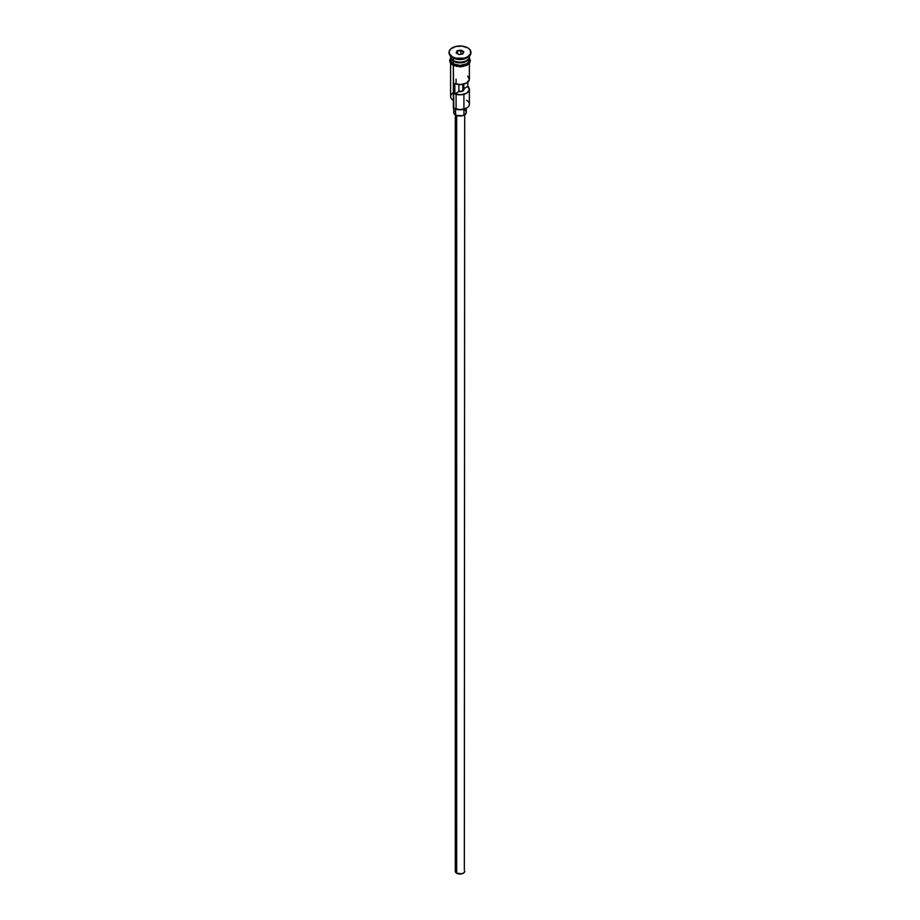<?xml version="1.0" encoding="UTF-8"?>
<svg xmlns="http://www.w3.org/2000/svg" width="920" height="920" viewBox="0 0 920 920"><rect width="100%" height="100%" fill="white"/><g stroke="black" fill="none" stroke-linecap="round" stroke-linejoin="round"><path stroke-width="1.38" d="M466.635 100.36A9.384 5.416 180 0 1 466.635 108.031A9.384 5.416 180 0 1 453.364 108.031L453.801 108.284A8.763 5.06 0 0 0 466.198 108.284A8.763 5.06 0 0 0 466.405 108.157M466.635 108.031L460 109.767L453.364 108.031A9.384 5.416 0 0 0 463.588 109.204A9.384 5.416 0 0 0 469.384 104.201L469.384 89.378A9.384 5.416 180 0 1 464.45 94.15A9.384 5.416 180 0 1 454.825 93.897L454.825 83.674A9.384 5.416 0 0 0 464.45 83.927A9.384 5.416 0 0 0 469.384 79.154L469.384 63.284M467.831 76.165L469.338 79.695L466.635 82.984L460.943 84.548L454.825 83.674L454.825 93.897L458.896 91.54L458.896 84.537L458.896 91.54A3.91 2.254 180 0 0 463.91 89.378A3.91 2.254 180 0 0 463.749 88.745L467.831 86.388L467.831 82.145L467.831 86.388L469.338 89.918L466.635 93.207L460.943 94.771L454.825 93.897L458.896 91.54L462.772 90.976L462.772 84.329L462.772 90.976L463.91 89.332L463.749 84.123L463.749 88.745L467.831 86.388A9.384 5.416 180 0 1 469.384 89.378M456.676 115.437L456.676 873.206A4.692 2.714 0 0 0 461.794 873.793A4.692 2.714 0 0 0 464.692 871.286L463.898 872.793L461.794 873.793L456.676 873.206L456.676 115.437M455.572 109.077L455.572 114.931A6.256 3.611 0 0 0 462.392 115.713A6.256 3.611 0 0 0 466.256 112.378L465.209 114.379L462.392 115.713L456.527 115.379L455.572 114.931L455.572 109.077M450.662 56.131A9.384 5.416 0 0 0 453.364 60.501A9.384 5.416 0 0 0 463.588 61.674A9.384 5.416 0 0 0 469.384 56.672L469.384 56.097M451.375 58.811A9.073 5.244 0 0 0 453.583 60.881L453.583 60.628A9.073 5.244 180 0 0 466.532 60.559A9.073 5.244 180 0 1 453.583 60.628L453.364 61.272A9.384 5.416 180 0 1 450.639 57.051A9.384 5.416 180 0 0 450.616 57.431L450.616 59.984A9.384 5.416 0 0 0 453.364 63.825A9.384 5.416 0 0 0 463.588 64.998A9.384 5.416 0 0 0 469.384 59.984L468.671 62.065L466.635 63.825L460 65.412L453.364 63.825L453.364 61.272L453.364 63.825L452.191 62.997L450.788 61.042L450.788 58.937M467.153 57.626A9.384 5.416 180 0 1 453.364 57.948L452.26 57.304A10.948 6.325 180 0 1 452.249 57.304A10.948 6.325 180 0 1 449.052 52.578A10.948 6.325 0 0 0 449.052 52.831A10.948 6.325 0 0 0 452.26 57.304L452.26 56.798A10.948 6.325 180 0 1 449.052 52.325A10.948 6.325 180 0 1 455.814 46.483A10.948 6.325 180 0 1 467.739 47.851L462.139 46.126L455.814 46.483L450.892 48.806L449.259 51.094L449.259 53.555L452.26 56.798L455.814 58.167L464.186 58.167L467.739 56.798L470.741 53.555L470.12 49.898L467.739 47.851A10.948 6.325 180 0 1 470.948 52.325A10.948 6.325 180 0 1 464.186 58.167A10.948 6.325 180 0 1 452.26 56.798L453.364 57.948A9.384 5.416 0 0 0 466.635 57.948L467.751 57.304A10.948 6.325 180 0 1 452.26 57.304A10.948 6.325 0 0 0 464.186 58.673A10.948 6.325 0 0 0 470.948 52.831A10.948 6.325 0 0 0 470.948 52.578A10.948 6.325 180 0 1 467.751 57.304M450.616 63.284L450.616 96.531A9.384 5.416 0 0 0 453.364 100.36L453.364 65.469L453.801 108.284M468.625 58.811A9.073 5.244 0 0 1 453.583 60.881L453.364 61.272A9.384 5.416 180 0 0 463.898 62.364A9.384 5.416 180 0 0 469.361 57.051A9.384 5.416 180 0 1 469.384 57.431A9.384 5.416 180 0 1 463.588 62.445A9.384 5.416 180 0 1 453.364 61.272A9.384 5.416 180 0 1 450.616 57.431M453.364 57.948L453.364 60.501L453.364 57.948L452.249 57.304M468.947 58.063A9.545 5.508 180 0 1 465.163 64.63A9.545 5.508 180 0 1 453.249 63.882L452.858 65.205L453.249 63.882A9.545 5.508 180 0 1 450.616 58.995M461.023 50.105L463.841 51.727L462.806 53.946L458.976 54.544L456.159 52.923L457.194 50.703L461.023 50.105L457.194 50.703L456.159 52.923L458.976 54.544L462.806 53.946L463.841 51.727L461.023 50.105L460.931 54.234L460.931 50.565L463.496 52.037L462.587 53.981L463.841 51.727L461.023 50.105M450.616 56.097L450.616 56.672A9.384 5.416 0 0 0 453.364 60.501A9.384 5.416 0 0 0 464.013 61.571A9.384 5.416 0 0 0 469.338 56.131M469.361 58.914L469.361 61.065L467.935 63.054L465.301 64.572L460 65.504L454.698 64.572L452.065 63.054L450.639 61.065L450.639 58.914M453.249 65.159L454.698 65.849M456.343 66.355L463.657 66.355M465.301 65.849L467.935 64.331M468.82 63.376L469.545 61.272M450.455 61.272L451.179 63.376M453.364 92.701A9.384 5.416 180 0 0 453.364 100.36L453.364 108.031M453.583 60.881A9.073 5.244 0 0 0 468.245 59.363M453.744 108.249L453.744 112.378A6.256 3.611 0 0 0 455.572 114.931L453.859 113.079L454.216 110.986M464.428 109.813L465.209 110.365M465.784 110.986L466.256 112.378L466.256 108.249M455.308 114.758L455.308 871.286A4.692 2.714 0 0 0 456.676 873.206L455.4 871.815L455.664 870.251M464.335 870.251L464.692 114.758M456.504 53.118L457.447 51.106L457.447 53.659L457.447 51.106L460.931 50.565L457.194 50.703L456.504 53.118M456.09 79.154L456.09 82.949M456.09 94.3L456.09 107.525M469.384 57.431L469.384 59.984M469.384 57.971L470.327 60.605L469.763 62.709L467.256 65.136L460.541 66.918L452.858 65.205L450.259 62.744L449.673 60.628L450.616 57.971M463.91 94.3L463.91 107.525M463.91 109.238L463.91 113.873"/></g></svg>
